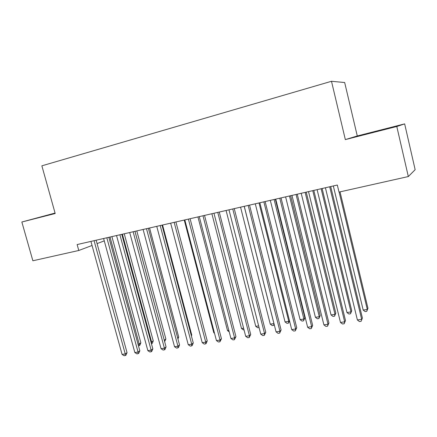 <?xml version="1.0" encoding="UTF-8"?>
<svg xmlns="http://www.w3.org/2000/svg" width="437" height="437" viewBox="0 0 437 437"><rect width="100%" height="100%" fill="white"/><g stroke="black" fill="none" stroke-linecap="round" stroke-linejoin="round"><path stroke-width="0.66" d="M55.067 213.065L21.85 222.007L32.873 260.774L78.78 250.477L92.049 245.479M357.28 135.967L345.339 139.594L396.796 126.484L404.657 123.879L357.28 135.967L344.678 82.533L331.492 81.282L41.865 165.825L55.193 213.513L21.85 222.007M404.657 123.879L415.15 169.693L408.322 176.548L396.796 126.484M408.322 176.548L339.019 192.094L337.32 185.031L77.136 244.562L78.78 250.477M97.069 243.589L104.268 240.874M345.339 139.594L331.492 81.282M357.051 136.393L394.409 126.692L357.051 136.393M55.1 213.185L38.461 217.599L55.155 213.371M378.781 130.92L378.71 130.608M329.7 186.774L361.667 319.343L357.384 319.966L325.418 187.752M330.705 186.544L362.399 318.054L361.126 321.299L359.416 321.55L357.384 319.966M362.399 318.054L361.126 321.299M333.322 185.944L363.185 310.057L367.293 309.434L367.959 308.26L340.035 191.865M367.959 308.26L366.758 311.335L367.293 309.434L339.117 192.072M366.758 311.335L365.119 311.581L363.185 310.057M308.527 191.635L340.472 322.44L344.667 321.829L345.492 320.539L313.81 190.412M312.772 190.647L344.667 321.829L344.176 323.757L342.499 324.003L340.472 322.44M345.492 320.539L344.176 323.757M296.078 194.465L328.007 324.265L323.893 324.866L291.971 195.405M297.258 194.197L328.914 322.976L328.007 324.265L327.564 326.171L325.926 326.412L323.893 324.866M328.914 322.976L327.564 326.171M317.109 189.658L346.962 312.521L350.987 311.909L351.736 310.729L322.129 188.505M351.736 310.729L350.501 313.782L350.987 311.909L321.129 188.735M350.501 313.782L348.89 314.023L346.962 312.521M301.208 193.291L331.038 314.935L334.993 314.334L335.824 313.154L306.233 192.143M335.824 313.154L334.551 316.18L334.993 314.334L305.152 192.389M334.551 316.18L332.972 316.421L331.038 314.935M279.773 198.196L311.674 326.658L307.637 327.247L275.747 199.119M281.035 197.906L312.663 325.363L311.674 326.658L311.281 328.537L309.669 328.771L307.637 327.247M312.663 325.363L311.281 328.537M259.851 202.773L291.703 329.574L295.658 328.995L296.728 327.706L265.133 201.55M263.855 201.839L295.658 328.995L295.308 330.853L293.73 331.082L291.703 329.574M296.728 327.706L295.308 330.853M285.612 196.863L315.416 317.3L319.294 316.716L320.201 315.53L290.638 195.71M320.201 315.53L318.901 318.54L319.294 316.716L289.48 195.978M318.901 318.54L317.349 318.77L315.416 317.3M270.306 200.365L300.088 319.627L303.89 319.048L304.873 317.863L275.332 199.212M304.873 317.863L303.54 320.851L303.89 319.048L274.108 199.496M303.54 320.851L302.022 321.08L300.088 319.627M248.194 205.423L279.948 331.295L276.069 331.863L244.256 206.324M249.538 205.117L281.095 330.006L279.948 331.295L279.647 333.131L278.101 333.355L276.069 331.863M281.095 330.006L279.647 333.131M255.29 203.8L285.039 321.911L288.775 321.342L259.021 202.948M289.529 320.933L288.464 323.123L286.972 323.347L285.039 321.911M288.464 323.123L288.775 321.342L289.441 320.589M232.757 208.952L264.543 333.551L260.736 334.108L228.966 209.82M234.248 208.613L265.762 332.257L264.543 333.551L264.287 335.359L262.763 335.578L260.736 334.108M265.762 332.257L264.287 335.359M240.558 207.171L270.263 324.15L273.933 323.593L244.212 206.335M274.223 324.576L273.66 325.352L272.196 325.57L270.263 324.15M273.66 325.352L273.966 323.555M213.972 213.267L245.692 336.31L249.423 335.763L250.712 334.469L219.248 212.043M217.768 212.382L249.423 335.763L249.21 337.55L247.719 337.763L245.692 336.31M250.712 334.469L249.21 337.55M226.087 210.481L255.754 326.346L258.638 325.909M259.059 327.548L257.688 327.755L255.754 326.346M202.987 215.763L234.593 337.932L230.927 338.467L199.256 216.621M204.532 215.414L235.947 336.637L234.593 337.932L234.418 339.696L232.954 339.91L230.927 338.467M235.947 336.637L234.418 339.696M211.885 213.731L241.508 328.509L243.6 328.192M244.015 329.815L243.442 329.902L241.508 328.509M188.407 219.101L220.035 340.062L216.435 340.587L184.824 219.92M190.09 218.719L221.455 338.768L220.035 340.062L219.898 341.805L218.462 342.013L216.435 340.587M221.455 338.768L219.898 341.805M197.939 216.921L227.513 330.629L228.841 330.432M229.201 331.836L227.513 330.629M170.659 223.176L202.216 342.668L205.745 342.149L207.225 340.86L175.92 221.958M174.172 222.357L205.745 342.149L205.647 343.87L204.237 344.077L202.216 342.668M207.225 340.86L206.242 343.351L205.647 343.87M184.239 220.057L213.769 332.715L214.354 332.628M214.512 333.24L213.769 332.715M160.204 225.552L191.717 344.203L188.249 344.711L156.752 226.344M162.012 225.142L193.258 342.914L191.717 344.203L191.652 345.902L190.27 346.104L188.249 344.711M193.258 342.914L192.269 345.383L191.652 345.902M143.112 229.48L174.532 346.716L177.941 346.219L179.536 344.93L148.356 228.267M146.493 228.693L177.941 346.219L177.914 347.901L176.553 348.098L174.532 346.716M179.536 344.93L178.553 347.382L177.914 347.901M191.28 335.474L191.761 335.086L162.564 225.017M191.761 335.086L191.411 335.955M129.707 232.544L161.067 348.688L164.41 348.196L166.065 346.912L134.946 231.331M133.127 231.752L164.41 348.196L164.416 349.857L163.083 350.053L161.067 348.688M166.065 346.912L165.077 349.338L164.416 349.857M177.657 337.894L178.706 337.074L149.569 227.988M178.706 337.074L177.946 338.965M116.548 235.554L147.837 350.621L151.12 350.141L152.83 348.857L121.781 234.347M119.907 234.773L151.12 350.141L151.158 351.785L149.847 351.976L147.837 350.621M152.83 348.857L151.841 351.266L151.158 351.785M164.263 340.221L165.88 339.03L136.797 230.911M164.307 340.374L134.989 231.326M165.88 339.03L164.629 341.576M106.83 237.766L138.065 352.053L134.836 352.522L103.618 238.498M108.846 237.307L139.824 350.769L138.065 352.053L138.136 353.675L136.847 353.861L134.836 352.522M139.824 350.769L138.84 353.156L138.136 353.675M151.027 342.226L153.267 340.947L124.245 233.779M153.267 340.947L152.327 343.242L151.677 343.717L151.644 342.133L122.387 234.205M90.929 241.415L122.065 354.396L125.239 353.932L127.041 352.648L96.14 240.213M94.075 240.683L125.239 353.932L125.337 355.532L124.07 355.718L122.065 354.396M127.041 352.648L126.058 355.013L125.337 355.532M138.026 344.198L139.195 344.023L140.861 342.837L111.905 236.603M140.861 342.837L139.927 345.11L139.256 345.585L139.195 344.023L110.004 237.04M139.256 345.585L138.442 345.711"/></g></svg>
